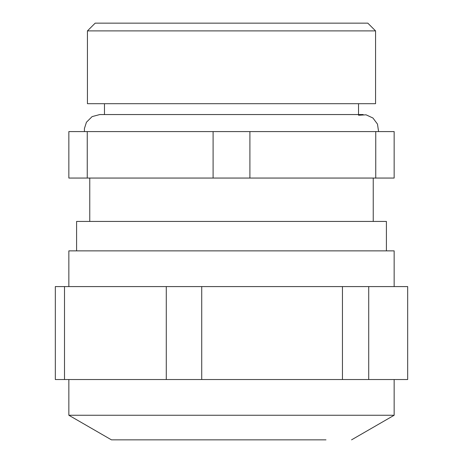 <?xml version="1.0" encoding="UTF-8"?>
<svg xmlns="http://www.w3.org/2000/svg" width="463" height="463" viewBox="0 0 463 463"><rect width="100%" height="100%" fill="white"/><g stroke="black" fill="none" stroke-linecap="round" stroke-linejoin="round"><path stroke-width="0.69" d="M386.408 250.865L386.408 221.43L76.592 221.43L76.592 250.865M87.438 30.894L87.438 103.7L375.562 103.7L375.562 30.894L87.438 30.894L95.181 23.15L367.819 23.15L375.562 30.894M87.252 178.058L68.848 178.058L68.848 131.585L87.252 131.585L87.252 178.058L213.096 178.058L213.096 131.585L249.904 131.585L249.904 178.058L213.096 178.058M394.152 178.058L375.748 178.058L375.748 131.585L394.152 131.585L394.152 178.058M373.242 178.058L373.242 221.43M358.524 103.7L358.524 114.546M249.904 178.058L375.748 178.058M249.904 131.585L375.748 131.585M87.252 131.585L213.096 131.585M358.524 115.258L366.083 114.824L372.946 118.019L377.478 124.096L378.584 131.585M368.722 286.585L368.722 379.533L407.677 379.533L407.677 286.585L166.275 286.585L166.275 379.533L64.507 379.533L64.507 286.585L55.323 286.585L55.323 379.533L64.507 379.533M166.275 286.585L64.507 286.585M342.452 286.585L342.452 379.533L201.729 379.533L201.729 286.585M368.722 379.533L342.452 379.533M201.729 379.533L166.275 379.533M394.152 286.585L394.152 250.865L68.848 250.865L68.848 286.585M325.993 439.85L111.45 439.85L325.993 439.85M351.55 439.85L394.152 415.253L68.848 415.253L111.45 439.85M89.758 178.058L89.758 221.43M104.476 103.7L104.476 114.546M84.416 131.585L84.405 128.592L86.442 122.238L92.108 116.607L99.829 114.546L363.171 114.546M68.848 379.533L68.848 415.253M394.152 379.533L394.152 415.253"/></g></svg>
